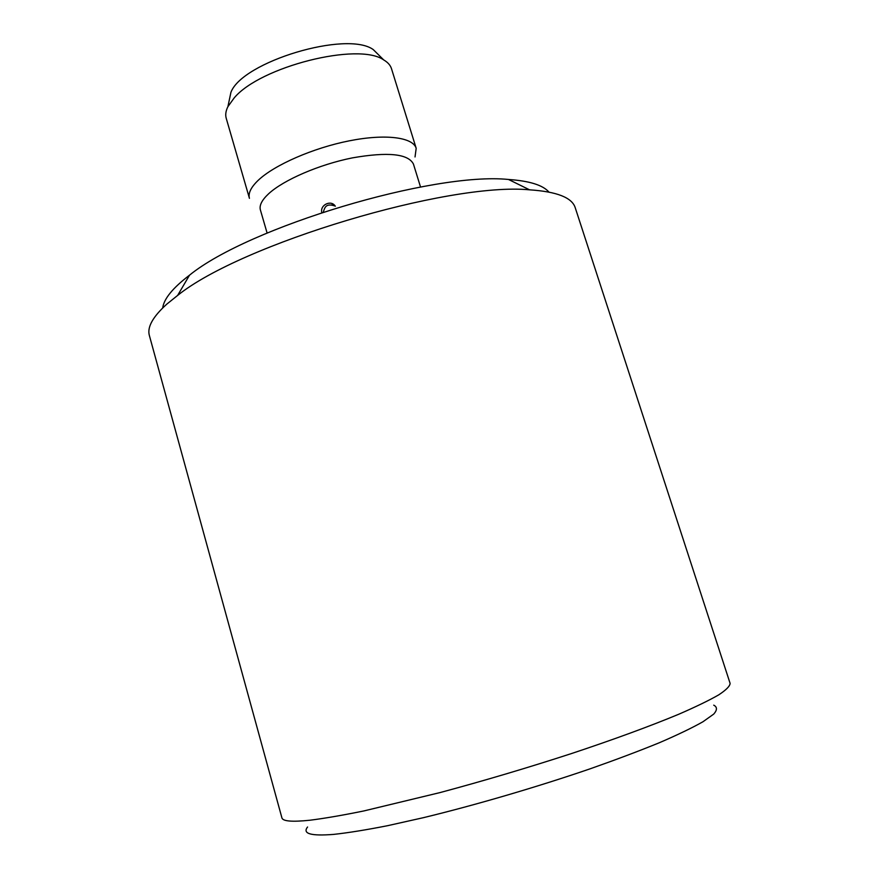 <?xml version="1.0" encoding="UTF-8"?>
<svg xmlns="http://www.w3.org/2000/svg" width="879" height="879" viewBox="0 0 879 879"><rect width="100%" height="100%" fill="white"/><g stroke="black" fill="none" stroke-linecap="round" stroke-linejoin="round"><path stroke-width="1.32" d="M166.746 304.178C152.781 316.847 146.991 327.296 149.375 335.525L281.906 817.844C282.708 821.294 292.07 822.085 310.012 820.217C324.45 818.404 342.349 815.327 363.708 810.976L440.203 792.539C483.944 780.783 527.741 767.774 571.592 753.523C613.751 739.514 650.592 725.977 678.709 714.264C695.794 706.837 709.144 700.365 718.758 694.849C726.186 689.938 729.977 686.114 730.108 683.379L575.24 207.752C572.108 197.61 556.89 191.633 529.576 189.831C448.059 181.964 241.351 243.977 177.635 295.421L166.746 304.178M548.946 192.072C542.914 185.117 529.433 180.92 508.512 179.47C433.05 171.757 248.263 227.189 189.512 275.182C172.833 287.905 163.901 298.827 162.692 307.947M307.573 827.007C302.255 833.721 310.924 836.182 333.57 834.402C348.062 832.831 366.016 829.941 387.452 825.722L423.403 817.679C475.33 805.098 536.498 787.188 589.941 768.883C615.816 759.775 638.923 751.073 659.25 742.777C677.577 734.877 692.158 727.867 702.969 721.747L713.748 714.078C717.33 709.979 717.33 707.002 713.726 705.156M420.536 187.018L413.438 164.065C408.252 153.759 387.892 151.693 352.369 157.879C319.264 164.494 283.653 179.909 268.677 193.721C261.887 200.038 259.129 205.455 260.404 209.982L267.106 233.045M321.78 212.553C319.868 204.851 331.163 199.489 335.317 206.224M258.173 180.349C250.933 187.304 248.021 193.303 249.438 198.335L226.233 118.313C225.222 114.83 225.782 110.952 227.903 106.667L234.155 97.965C260.074 66.628 358.61 41.895 383.705 59.926C387.837 62.332 390.43 65.266 391.507 68.727L416.185 148.309C413.02 137.289 385.584 133.619 349.304 140.827C313.078 147.969 274.259 165.01 258.173 180.349M415.031 156.956L416.185 148.309M335.086 205.906L331.79 204.862M379.893 56.157L373.267 49.598C346.886 30.325 242.34 61.684 230.935 92.306L229.001 101.426M189.512 275.182L177.635 295.421M508.512 179.47L529.576 189.831M323.318 212.048C324.812 207.532 325.702 202.895 335.207 206.06M230.935 92.306L227.903 106.667M373.267 49.598L383.705 59.926"/></g></svg>
